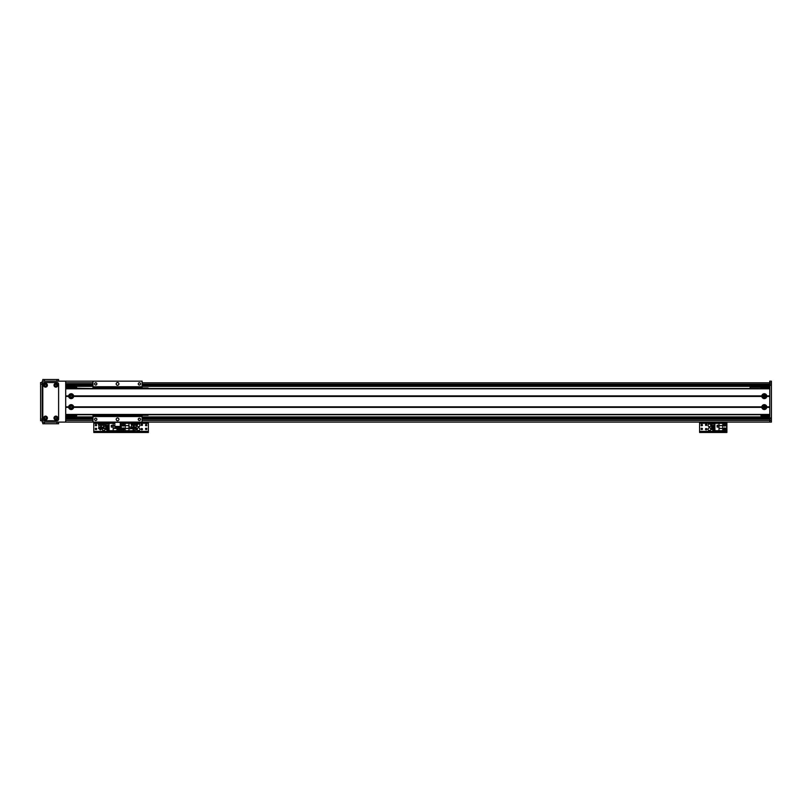 <?xml version="1.0" encoding="UTF-8"?>
<svg xmlns="http://www.w3.org/2000/svg" width="812" height="812" viewBox="0 0 812 812"><rect width="100%" height="100%" fill="white"/><g stroke="black" fill="none" stroke-linecap="round" stroke-linejoin="round"><path stroke-width="1.22" d="M142.11 418.007L769.766 418.007L142.11 418.007L769.766 418.007L142.11 418.007L769.766 418.007L769.766 381.163L771.4 381.163L771.4 422.098L769.766 422.098L771.4 422.098L769.766 422.098L769.766 418.007L771.4 418.007M65.701 422.098L99.297 422.098L65.701 422.098L65.701 381.163L92.994 381.163L42.234 381.163L42.234 422.098L771.4 422.098M769.766 381.163L771.4 381.163M65.701 416.911L92.994 416.911M142.11 416.911L769.766 416.911M65.701 418.007L92.994 418.007M65.701 386.35L92.994 386.35M142.11 386.35L769.766 386.35M65.701 385.264L92.994 385.264M142.11 385.264L771.4 385.264M72.045 396.175A0.883 0.883 0 0 1 70.725 396.946A0.883 0.883 0 0 1 70.725 395.414A0.883 0.883 0 0 1 72.045 396.175M72.045 407.096A0.883 0.883 0 0 1 70.725 407.857A0.883 0.883 0 0 1 70.725 406.325A0.883 0.883 0 0 1 72.045 407.096M65.701 386.898L76.622 386.898L76.622 388.532M76.622 414.729L76.622 416.373L65.701 416.373M65.701 387.446L76.622 387.446M65.701 415.825L76.622 415.825M771.4 418.556L769.766 418.556M769.766 384.715L771.4 384.715M138.537 427.833A1.36 1.36 0 0 1 139.725 429.883A1.36 1.36 0 0 1 137.36 429.883A1.36 1.36 0 0 1 138.537 427.833M138.537 424.006A1.36 1.36 0 0 1 139.725 426.056A1.36 1.36 0 0 1 137.36 426.056A1.36 1.36 0 0 1 138.537 424.006M141.816 429.863A0.67 0.67 0 0 1 141.237 428.858A0.67 0.67 0 0 1 142.394 428.858A0.67 0.67 0 0 1 141.816 429.863M146.18 429.599A0.67 0.67 0 0 1 145.602 428.584A0.67 0.67 0 0 1 146.759 428.584A0.67 0.67 0 0 1 146.18 429.599M123.262 425.772A0.67 0.67 0 0 1 122.673 424.767A0.67 0.67 0 0 1 123.84 424.767A0.67 0.67 0 0 1 123.262 425.772M123.262 429.599A0.67 0.67 0 0 1 122.673 428.584A0.67 0.67 0 0 1 123.84 428.584A0.67 0.67 0 0 1 123.262 429.599M146.18 425.772A0.67 0.67 0 0 1 145.602 424.767A0.67 0.67 0 0 1 146.759 424.767A0.67 0.67 0 0 1 146.18 425.772M141.816 425.498A0.67 0.67 0 0 1 141.237 424.493A0.67 0.67 0 0 1 142.394 424.493A0.67 0.67 0 0 1 141.816 425.498M122.571 422.971L121.079 422.971M122.713 432.471L122.713 431.598L121.079 431.598L121.079 432.471L148.363 432.471L148.363 431.598L146.728 431.598L146.728 432.471M122.713 431.598L146.728 431.598M148.363 422.098L148.363 431.598M120.288 423.245L121.079 423.245L121.079 422.098L121.079 431.598L119.435 431.598L119.435 432.471L121.079 432.471L121.079 431.375L148.363 431.375M123.262 424.148A0.954 0.954 0 0 1 124.084 425.579A0.954 0.954 0 0 1 122.429 425.579A0.954 0.954 0 0 1 123.262 424.148M123.262 427.965A0.954 0.954 0 0 1 124.084 429.396A0.954 0.954 0 0 1 122.429 429.396A0.954 0.954 0 0 1 123.262 427.965M131.879 422.189L131.879 423.296L121.343 423.306L121.343 430.725L128.966 430.725L128.966 428.381L125.17 428.381L125.17 430.725M133.087 428.634L133.087 430.725L128.966 430.725M130.844 428.706L130.844 426.96L129.098 426.96L129.098 428.706L130.844 428.706M135.157 430.045L133.087 430.563M136.213 425.914L136.233 426.726M136.274 427.295L136.467 427.975M133.087 428.685L136.467 428.685L136.467 430.045L133.087 430.045M128.966 423.306L128.966 428.381M125.17 428.381L125.17 423.306M128.966 425.65L125.17 425.65M129.149 428.655L130.793 428.655L130.793 427.01L129.149 427.01L129.149 428.655M764.305 407.979A0.883 0.883 0 0 1 763.534 406.65A0.883 0.883 0 0 1 765.066 406.65A0.883 0.883 0 0 1 764.305 407.979M764.305 397.058A0.883 0.883 0 0 1 763.534 395.738A0.883 0.883 0 0 1 765.066 395.738A0.883 0.883 0 0 1 764.305 397.058L765.168 395.982L763.442 395.982L764.305 397.058M761.027 388.532L761.027 386.898L769.766 386.898M769.766 416.373L761.027 416.373L761.027 414.729M765.168 407.279C764.589 405.959 764.021 405.959 763.442 407.279L765.168 407.279M761.027 415.825L769.766 415.825M761.027 387.446L769.766 387.446M766.772 396.449A2.487 2.487 0 0 1 761.839 396.449L761.839 395.901A2.487 2.487 0 0 1 766.772 395.901L766.772 396.449L769.766 396.449L769.766 406.822L766.772 406.822L766.772 407.36A2.487 2.487 0 0 1 761.839 407.36L761.839 406.822A2.487 2.487 0 0 1 766.772 406.822M764.305 394.947A1.228 1.228 0 0 0 763.239 396.794A1.228 1.228 0 0 0 765.371 396.794A1.228 1.228 0 0 0 764.305 394.947M73.628 396.449A2.487 2.487 0 0 1 68.695 396.449L68.695 395.901A2.487 2.487 0 0 1 73.628 395.901L73.628 396.449L761.839 396.449M71.162 394.947A1.228 1.228 0 0 0 70.096 396.794A1.228 1.228 0 0 0 72.227 396.794A1.228 1.228 0 0 0 71.162 394.947M73.628 407.36A2.487 2.487 0 0 1 68.695 407.36L68.695 406.822A2.487 2.487 0 0 1 73.628 406.822L73.628 407.36L761.839 407.36M71.162 405.868A1.228 1.228 0 0 0 70.096 407.705A1.228 1.228 0 0 0 72.227 407.705A1.228 1.228 0 0 0 71.162 405.868M764.305 405.868A1.228 1.228 0 0 0 763.239 407.705A1.228 1.228 0 0 0 765.371 407.705A1.228 1.228 0 0 0 764.305 405.868M68.949 396.175L65.701 396.175M68.695 396.449L65.701 396.449L65.701 406.822L68.695 406.822M762.092 396.175L73.374 396.175M68.695 395.901L65.701 395.901L65.701 388.806L769.766 388.806L769.766 395.901L766.772 395.901M761.839 395.901L73.628 395.901M68.695 407.36L65.701 407.36L65.701 414.455L769.766 414.455L769.766 407.36L766.772 407.36M68.949 407.096L65.701 407.096M769.766 407.096L766.518 407.096M761.839 406.822L73.628 406.822M769.766 414.729L65.701 414.729M769.766 388.532L65.701 388.532M769.766 396.175L766.518 396.175M762.092 407.096L73.374 407.096M114.827 422.098L103.063 422.098L114.827 422.098L114.827 427.559L120.288 427.559L120.288 422.098L132.001 422.118M761.027 387.172L750.115 387.172L750.115 388.532M91.36 388.532L76.622 388.258M134.244 422.189L135.98 422.189L135.98 423.296L134.244 423.296L134.244 422.189L132.194 422.189L132.397 424.097M134.244 423.296L132.194 423.296M135.279 423.367L135.787 423.367M133.422 423.367L134.944 423.367M132.072 423.367L133.026 423.367M134.142 424.757L136.639 424.757L136.213 425.711M136.639 424.838L136.66 424.097L136.639 424.757L136.639 424.097L131.219 424.097L131.219 424.757L133.229 424.757M131.656 425.437L131.219 424.564M134.173 424.108L133.351 424.108L133.33 428.634L134.153 428.634L134.173 424.108L134.183 428.634L136.497 428.634L136.497 427.975L134.122 427.975L136.386 427.975L134.071 427.538L136.274 427.102L134.041 427.102M136.081 425.194L134.061 425.194M133.188 425.194L131.656 425.194L131.605 427.102L133.178 427.102M131.585 427.102L133.198 427.538L131.473 427.975L133.229 427.975L131.361 427.975L131.361 428.634L133.33 428.634M99.135 422.189L99.318 423.367L99.135 422.189L101.5 422.189L101.5 423.296L99.45 423.296M99.653 424.097L99.135 423.296M101.5 422.189L103.236 422.189L103.236 423.296L101.5 423.296M102.525 423.367L103.043 423.367M100.668 423.367L102.2 423.367M99.318 423.367L100.282 423.367M101.398 424.757L103.885 424.757L103.469 425.711M103.895 424.838L103.906 424.097L103.885 424.757L103.885 424.097L98.465 424.097L98.465 424.757L100.475 424.757M98.902 425.437L98.465 424.564M101.429 424.108L100.607 424.108L100.586 428.634L101.409 428.634L101.429 424.108L101.439 428.634L103.743 428.634L103.743 427.975L101.378 427.975M103.337 425.194L101.317 425.194M100.444 425.194L98.912 425.194L98.861 427.102M100.485 427.975L98.617 427.975L98.617 428.634L100.586 428.634M98.729 427.975L100.455 427.538M101.317 427.538L103.642 427.975M98.831 427.538L100.434 427.102M101.287 427.102L103.53 427.538M148.119 414.729L148.119 415.277L142.11 415.277L142.11 414.729L142.11 415.825L92.994 415.825L92.994 416.373L92.994 414.729M142.11 386.735L142.11 381.163L92.994 381.163L92.994 386.735L142.11 386.735L142.11 388.532L142.11 387.994L148.119 387.994L148.119 388.532M117.557 382.533A1.36 1.36 171.5 0 1 118.735 384.573A1.36 1.36 171.5 0 1 116.37 384.573A1.36 1.36 171.5 0 1 117.557 382.533M139.39 382.767A1.127 1.127 171.5 0 1 140.364 384.462A1.127 1.127 171.5 0 1 138.405 384.462A1.127 1.127 171.5 0 1 139.39 382.767M95.725 382.767A1.127 1.127 171.5 0 1 96.699 384.462A1.127 1.127 171.5 0 1 94.75 384.462A1.127 1.127 171.5 0 1 95.725 382.767M142.11 415.825L142.11 422.098M139.39 418.241A1.127 1.127 171.5 0 1 140.364 419.936A1.127 1.127 171.5 0 1 138.405 419.936A1.127 1.127 171.5 0 1 139.39 418.241M95.725 418.241A1.127 1.127 171.5 0 1 96.699 419.936A1.127 1.127 171.5 0 1 94.75 419.936A1.127 1.127 171.5 0 1 95.725 418.241M117.557 418.007A1.36 1.36 171.5 0 1 118.735 420.058A1.36 1.36 171.5 0 1 116.37 420.058A1.36 1.36 171.5 0 1 117.557 418.007M92.994 388.532L92.994 386.735M92.994 422.098L92.994 416.373L142.11 416.373M92.994 416.536L142.11 416.536M92.994 386.898L142.11 386.898M103.642 427.833A1.36 1.36 0 0 1 104.961 429.406A1.36 1.36 0 0 1 103.215 430.502A1.36 1.36 0 0 1 102.373 428.634M103.124 424.097A1.36 1.36 0 0 1 104.971 425.437A1.36 1.36 0 0 1 103.489 426.736M118.897 429.599A0.67 0.67 0 0 1 118.308 428.584A0.67 0.67 0 0 1 119.476 428.584A0.67 0.67 0 0 1 118.897 429.599M95.968 425.772A0.67 0.67 0 0 1 95.39 424.767A0.67 0.67 0 0 1 96.547 424.767A0.67 0.67 0 0 1 95.968 425.772M95.968 429.599A0.67 0.67 0 0 1 95.39 428.584A0.67 0.67 0 0 1 96.547 428.584A0.67 0.67 0 0 1 95.968 429.599M100.698 428.634A0.67 0.67 0 0 1 100.333 429.863A0.67 0.67 0 0 1 99.977 428.634M95.288 422.971L93.786 422.971M95.42 432.471L95.42 431.598L93.786 431.598L93.786 432.471L119.435 432.471M95.42 431.598L119.435 431.598M131.879 423.245L121.079 423.245L121.079 431.375L93.786 431.375L93.786 432.471M121.079 432.471L121.079 431.598M93.786 422.098L93.786 431.375M118.897 429.883A0.954 0.954 9.6 0 1 118.065 428.442A0.954 0.954 9.6 0 1 119.719 428.442A0.954 0.954 9.6 0 1 118.897 429.883M114.827 423.306L109.072 423.306L109.072 430.725L120.805 430.725L120.805 423.306L120.288 423.306M114.827 425.65L113.193 425.65L113.193 423.306M111.305 425.326L111.305 427.071L113.051 427.071L113.051 425.326L111.305 425.326M106.991 423.976L109.072 423.468M106.991 429.497L106.991 430.563L109.072 430.563M106.991 428.685L106.991 428.117M106.991 427.295L106.991 426.726M106.991 425.914L106.991 425.346M109.072 429.497L105.682 429.497L105.682 428.685L109.072 428.685M109.072 428.117L105.682 428.117L105.682 427.295L109.072 427.295M109.072 426.726L105.682 426.726L105.682 425.914L109.072 425.914M109.072 425.346L105.682 425.346L105.682 423.976L109.072 423.976M113.193 430.725L113.193 425.65M116.979 427.559L116.979 430.725M113.193 428.381L116.979 428.381M113 425.376L111.356 425.376L111.356 427.01L113 427.01L113 425.376M709.424 427.833A1.36 1.36 0 0 1 710.612 429.883A1.36 1.36 0 0 1 708.247 429.883A1.36 1.36 0 0 1 709.424 427.833M709.424 424.006A1.36 1.36 0 0 1 710.612 426.056A1.36 1.36 0 0 1 708.247 426.056A1.36 1.36 0 0 1 709.424 424.006M706.156 425.498A0.67 0.67 0 0 1 705.567 424.493A0.67 0.67 0 0 1 706.734 424.493A0.67 0.67 0 0 1 706.156 425.498M724.71 429.599A0.67 0.67 0 0 1 724.131 428.584A0.67 0.67 0 0 1 725.289 428.584A0.67 0.67 0 0 1 724.71 429.599M701.781 425.772A0.67 0.67 0 0 1 701.203 424.767A0.67 0.67 0 0 1 702.37 424.767A0.67 0.67 0 0 1 701.781 425.772M701.781 429.599A0.67 0.67 0 0 1 701.203 428.584A0.67 0.67 0 0 1 702.37 428.584A0.67 0.67 0 0 1 701.781 429.599M724.71 425.772A0.67 0.67 0 0 1 724.131 424.767A0.67 0.67 0 0 1 725.289 424.767A0.67 0.67 0 0 1 724.71 425.772M706.156 429.863A0.67 0.67 0 0 1 705.567 428.858A0.67 0.67 0 0 1 706.734 428.858A0.67 0.67 0 0 1 706.156 429.863M701.101 422.971L699.599 422.971M701.243 432.471L701.243 431.598L699.599 431.598L699.599 432.471L726.892 432.471L726.892 431.598L725.258 431.598L725.258 432.471M701.243 431.598L725.258 431.598M726.892 422.098L726.892 432.471M699.599 432.471L699.599 431.375L726.892 431.375M699.599 422.098L699.599 431.375M724.71 429.883A0.954 0.954 9.6 0 1 723.878 428.442A0.954 0.954 9.6 0 1 725.532 428.442A0.954 0.954 9.6 0 1 724.71 429.883M724.71 426.056A0.954 0.954 9.6 0 1 723.878 424.625A0.954 0.954 9.6 0 1 725.532 424.625A0.954 0.954 9.6 0 1 724.71 426.056M719.006 423.306L714.885 423.306L714.885 430.725L726.618 430.725L726.618 423.306L719.006 423.306L719.006 425.65L722.802 425.65L722.802 423.306M717.118 425.326L717.118 427.071L718.864 427.071L718.864 425.326L717.118 425.326M712.814 423.976L714.885 423.468M712.814 429.497L712.814 430.563L714.885 430.563M712.814 428.685L712.814 428.117M712.814 427.295L712.814 426.726M712.814 425.914L712.814 425.346M714.885 429.497L711.505 429.497L711.505 428.685L714.885 428.685M714.885 428.117L711.505 428.117L711.505 427.295L714.885 427.295M714.885 426.726L711.505 426.726L711.505 425.914L714.885 425.914M714.885 425.346L711.505 425.346L711.505 423.976L714.885 423.976M719.006 430.725L719.006 425.65M722.802 425.65L722.802 430.725M719.006 428.381L722.802 428.381M718.813 425.376L717.179 425.376L717.179 427.01L718.813 427.01L718.813 425.376M44.63 418.007A0.883 0.883 0 0 1 45.959 417.236A0.883 0.883 0 0 1 45.959 418.769A0.883 0.883 0 0 1 44.63 418.007M44.63 385.264A0.883 0.883 0 0 1 45.959 384.492A0.883 0.883 0 0 1 45.959 386.025A0.883 0.883 0 0 1 44.63 385.264M54.993 385.264A0.883 0.883 0 0 1 56.322 384.492A0.883 0.883 0 0 1 56.322 386.025A0.883 0.883 0 0 1 54.993 385.264M54.993 418.007A0.883 0.883 0 0 1 56.322 417.236A0.883 0.883 0 0 1 56.322 418.769A0.883 0.883 0 0 1 54.993 418.007M40.6 382.533L42.234 382.533L40.6 382.533L40.6 384.167L42.234 384.167M42.234 420.738L40.6 420.738L40.6 384.167M45.513 417.084A0.924 0.924 0 0 0 44.711 418.474A0.924 0.924 0 0 0 46.314 418.474A0.924 0.924 0 0 0 45.513 417.084M45.513 416.12A1.888 1.888 0 0 1 47.147 418.951A1.888 1.888 0 0 1 43.878 418.951A1.888 1.888 0 0 1 45.513 416.12M55.886 384.33A0.924 0.924 0 0 0 55.074 385.72A0.924 0.924 0 0 0 56.688 385.72A0.924 0.924 0 0 0 55.886 384.33M55.886 383.376A1.888 1.888 0 0 1 57.51 386.197A1.888 1.888 0 0 1 54.252 386.197A1.888 1.888 0 0 1 55.886 383.376M55.886 417.084A0.924 0.924 0 0 0 55.074 418.474A0.924 0.924 0 0 0 56.688 418.474A0.924 0.924 0 0 0 55.886 417.084M55.886 416.12A1.888 1.888 0 0 1 57.51 418.951A1.888 1.888 0 0 1 54.252 418.951A1.888 1.888 0 0 1 55.886 416.12M45.513 384.33A0.924 0.924 0 0 0 44.711 385.72A0.924 0.924 0 0 0 46.314 385.72A0.924 0.924 0 0 0 45.513 384.33M45.513 383.376A1.888 1.888 0 0 1 47.147 386.197A1.888 1.888 0 0 1 43.878 386.197A1.888 1.888 0 0 1 45.513 383.376M58.606 384.167A1.634 1.634 0 0 0 56.972 382.533L44.416 382.533A1.634 1.634 0 0 0 42.782 384.167L42.782 419.104A1.634 1.634 0 0 0 44.416 420.738L56.972 420.738A1.634 1.634 0 0 0 58.606 419.104L58.606 384.167M58.606 423.742L58.606 422.098L58.606 423.742L42.782 423.742L42.782 422.098M58.606 379.529L58.606 381.163L58.606 379.529L56.972 379.529L56.972 381.163M42.782 381.163L42.782 379.529L56.972 379.529M65.701 382.807L92.994 382.807M142.11 382.807L771.4 382.807M65.701 417.926L92.994 417.926M142.11 417.926L769.766 417.926M65.701 419.104L92.994 419.104M142.11 419.104L769.766 419.104M65.701 385.345L92.994 385.345M142.11 385.345L769.766 385.345M65.701 384.167L92.994 384.167M142.11 384.167L769.766 384.167M65.701 420.464L92.994 420.464M142.11 420.464L771.4 420.464M769.766 420.19L771.4 420.19M769.766 383.081L771.4 383.081M135.98 423.245L148.363 423.245M114.827 426.412L120.288 426.412M120.288 422.372L114.827 422.372M92.994 387.446L142.11 387.446M93.786 423.245L99.135 423.245M103.236 423.245L114.827 423.245M699.599 423.245L726.892 423.245M40.6 419.104L42.234 419.104M44.416 423.742L44.416 422.098M56.972 423.742L56.972 422.098M44.416 379.529L44.416 381.163M135.807 422.098L769.766 422.098L135.858 422.118M120.288 422.098L132.051 422.098M135.452 424.097L135.848 423.367M136.101 424.757L136.243 427.102M102.708 424.097L103.104 423.367M103.357 424.757L103.5 427.102"/></g></svg>

